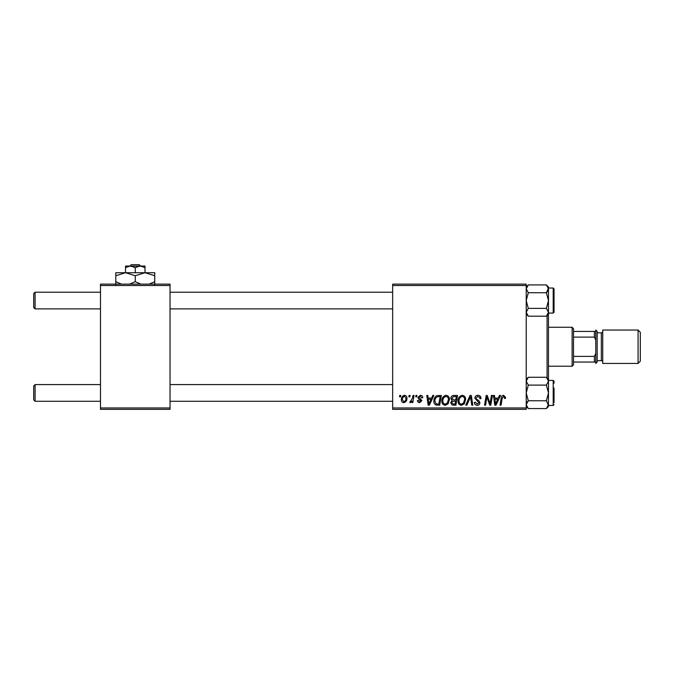 <?xml version="1.0" encoding="UTF-8"?>
<svg xmlns="http://www.w3.org/2000/svg" width="674" height="674" viewBox="0 0 674 674"><rect width="100%" height="100%" fill="white"/><g stroke="black" fill="none" stroke-linecap="round" stroke-linejoin="round"><path stroke-width="1.01" d="M392.656 284.133L526.217 284.133L526.217 285.523L392.656 285.523L392.656 284.133M441.849 400.963C441.832 397.871 443.248 395.983 446.095 395.309C448.336 395.714 449.457 397.121 449.44 399.522L448.109 403.827L445.219 405.301C442.902 404.88 441.782 403.431 441.849 400.963M431.596 398.09L432.792 395.436L433.887 395.436L429.363 405.175L428.133 405.175L426.794 395.436L427.813 395.436L428.142 398.09L431.596 398.09M503.604 395.309L505.601 397.458L505.508 398.342L504.497 398.469L504.59 397.618L503.537 396.447L502.214 398.275L501.043 405.175L500.015 405.175L501.22 398.031C501.346 396.455 502.138 395.545 503.604 395.309M474.867 398.166C475.044 396.346 476.063 395.394 477.917 395.309C479.964 395.419 480.966 396.514 480.933 398.604L479.922 398.722L479.661 397.289L477.849 396.447L475.878 398.073L476.139 398.932L478.776 400.583L479.922 402.715C479.795 404.383 478.885 405.243 477.2 405.301C475.431 405.192 474.488 404.248 474.353 402.479L475.372 402.159L477.234 404.164L478.911 402.774L474.867 398.166M465.759 405.175L470.014 395.436L471.311 395.436L472.803 405.175L471.775 405.175L470.503 396.826L466.855 405.175L465.759 405.175M458.042 400.963C458.025 397.871 459.441 395.983 462.288 395.309C464.529 395.714 465.641 397.121 465.633 399.522L464.293 403.827L461.404 405.301C459.095 404.88 457.975 403.431 458.042 400.963M399.497 396.826L399.733 395.436L400.744 395.436L400.533 396.826L399.497 396.826M392.656 407.955L526.217 407.955L526.217 409.345L392.656 409.345L392.656 285.523M526.217 407.955L526.217 285.523M450.83 398.46C450.948 396.666 451.883 395.655 453.636 395.436L457.536 395.436L455.894 405.175L452.052 405.015L450.704 402.808L452.052 400.432L450.83 398.46M498.255 398.09L499.451 395.436L500.546 395.436L496.022 405.175L494.783 405.175L493.452 395.436L494.472 395.436L494.792 398.09L498.255 398.09M490.377 401.375L491.422 395.436L492.441 395.436L490.782 405.175L489.712 405.175L486.923 396.91L485.575 405.175L484.547 405.175L486.19 395.436L487.26 395.436L490.065 403.684L490.377 401.375M420.34 395.309C421.882 395.368 422.682 396.169 422.75 397.711L421.739 397.963L420.29 396.194L418.958 397.281L421.865 400.626L419.742 402.639C418.327 402.605 417.56 401.889 417.442 400.491L418.453 400.364L419.792 401.755L420.854 400.786L418.461 398.646L417.947 397.357L420.34 395.309M436.904 395.663L441.344 395.436L439.701 405.175L436.027 405.049C434.477 404.29 433.761 403.001 433.887 401.19C433.82 398.705 434.831 396.86 436.904 395.663M401.375 399.682C401.316 397.306 402.37 395.849 404.535 395.309C406.136 395.52 406.936 396.464 406.944 398.132C407.037 400.6 405.975 402.108 403.743 402.639C402.117 402.386 401.333 401.401 401.375 399.682M408.857 396.826L409.093 395.436L410.104 395.436L409.893 396.826L408.857 396.826M412.48 398.267L412.993 395.436L414.021 395.436L412.825 402.513L411.797 402.513L412.058 401.055L410.415 402.639L409.725 402.386L412.48 398.267M415.69 396.826L415.925 395.436L416.936 395.436L416.726 396.826L415.69 396.826M100.485 284.133L170.042 284.133L170.042 285.523L100.485 285.523L100.485 284.133M170.042 407.955L170.042 409.345L100.485 409.345L100.485 407.955L170.042 407.955L170.042 285.523M100.485 407.955L100.485 285.523M455.06 404.038L455.573 400.996L452.279 401.401L451.715 402.766L453.324 404.038L455.06 404.038M455.767 399.859L456.315 396.573L453.425 396.624L451.841 398.494L453.619 399.859L455.767 399.859M463.501 403.077L464.622 399.471C464.63 397.761 463.83 396.75 462.212 396.447C460.047 397.104 458.994 398.646 459.053 401.072C459.011 402.816 459.811 403.844 461.437 404.164L463.501 403.077M496.35 402.117L497.698 399.227L494.935 399.227L495.542 404.105L496.35 402.117M429.7 402.117L431.04 399.227L428.285 399.227L428.891 404.105L429.7 402.117M438.867 404.038L440.13 396.573L438.825 396.573C436.145 396.826 434.831 398.385 434.899 401.249L436.12 403.869L438.867 404.038M447.309 403.077L448.429 399.471C448.437 397.761 447.637 396.75 446.028 396.447C443.854 397.104 442.801 398.646 442.86 401.072C442.826 402.816 443.618 403.844 445.253 404.164L447.309 403.077M403.785 401.755C405.31 401.199 406.026 400.027 405.933 398.241L404.526 396.194C403.044 396.784 402.327 397.946 402.386 399.69L403.785 401.755M33.7 399.884L33.7 385.975L35.09 384.584L35.09 401.274L33.7 399.884L35.09 401.274L100.485 401.274M392.656 384.584L170.042 384.584M100.485 384.584L35.09 384.584L33.7 385.975M392.656 401.274L170.042 401.274M35.09 308.894L33.7 307.504L33.7 293.594L35.09 292.204L35.09 308.894L100.485 308.894M170.042 308.894L392.656 308.894M35.09 292.204L100.485 292.204M170.042 292.204L392.656 292.204M548.476 386.665L548.476 392.934L548.476 381.198L546.378 385.107L548.476 392.934L546.378 400.752L548.476 405.453L553.202 405.453L553.202 380.406L548.476 380.406M554.036 388.064L554.036 402.664M548.476 406.473L546.378 408.57L548.476 406.473L548.476 404.661L546.378 408.57L528.306 408.57L526.217 406.473L528.306 408.57L526.217 404.661L528.306 400.752L526.217 392.934L528.306 385.107L546.378 385.107M528.306 400.752L546.378 400.752M528.306 385.107L526.217 381.198L528.306 377.288L546.378 377.288L548.476 381.198L548.299 380.111M526.798 379.192L526.217 381.198M548.476 381.198L548.476 379.386L546.378 377.288M548.476 392.934L548.451 405.032M526.217 314.092L528.306 316.19L526.217 312.281L528.306 308.363L526.217 300.545L528.306 292.727L546.378 292.727L548.476 300.545L548.476 306.813M554.036 310.284L554.036 288.86L554.036 312.239L554.036 310.284L554.036 312.239L553.202 313.073L553.202 288.025L554.036 288.86L554.036 290.806M553.202 288.025L548.476 288.025L546.378 292.727M528.306 292.727L526.217 288.817L528.306 284.908L546.378 284.908L548.476 288.817L548.476 300.545L546.378 308.363L548.476 312.281L546.378 316.19L528.306 316.19M547.895 314.286L548.476 312.281L548.476 300.545M526.217 312.281L526.386 313.368M528.306 308.363L546.378 308.363M548.476 379.386L548.476 312.281M548.476 287.006L546.378 284.908L548.476 287.006L548.476 288.817L547.878 286.787M526.807 406.692L526.217 404.661M526.798 402.648L527.809 401.274M526.234 405.032L526.386 405.748M554.036 383.194L554.036 381.24L554.036 383.194M547.895 290.831L546.884 292.204M548.451 288.447L548.299 287.731M547.086 377.996L547.086 315.483M572.125 327.261L573.515 328.651L573.515 364.828L572.125 366.218L572.125 327.261L548.476 327.261M573.515 331.431L595.782 331.431L595.782 340.067L594.384 337.101L594.384 331.431M573.515 356.377L594.384 356.377L595.782 353.412L595.782 362.039L594.384 362.039L594.384 356.377M573.515 337.101L594.384 337.101M573.515 362.039L594.384 362.039M640.3 332.274L640.3 361.205L638.076 363.438L638.076 330.041L640.3 332.274M597.172 331.431L597.172 362.039L595.782 363.438L595.782 330.041L597.172 331.431M597.172 360.649L601.343 360.649A1.39 1.39 0 0 1 602.733 362.039M597.172 332.83L601.343 332.83A1.39 1.39 0 0 0 602.733 331.431M638.076 363.438L602.733 363.438L602.733 330.041L638.076 330.041M140.655 266.045L139.198 264.655L140.655 266.045M131.329 264.655L129.871 266.045L131.329 264.655L139.198 264.655M135.263 267.553L140.133 266.045L125.524 266.045L125.524 267.553L130.394 266.045L135.263 267.553L135.263 272.726M125.524 267.553L125.524 272.726L154.742 272.726L154.742 281.673L149.064 284.133M145.003 267.553L145.003 266.045L140.133 266.045L145.003 267.553L145.003 272.726L154.742 275.733M125.524 272.726L115.785 275.733L115.785 272.726L125.524 272.726L135.263 275.733L135.263 281.673L129.585 284.133M115.785 275.733L115.785 284.689M121.463 284.133L115.785 281.673M135.263 275.733L145.003 272.726M140.942 284.133L135.263 281.673M154.742 284.689L154.742 281.673M601.343 360.649L601.343 332.83M553.202 405.453L554.036 404.619M553.202 380.406L554.036 381.24M526.217 379.386L528.306 377.288M553.202 313.073L548.476 313.073M548.476 314.092L546.378 316.19M526.217 287.006L528.306 284.908L526.217 287.006M572.125 366.218L548.476 366.218"/></g></svg>
